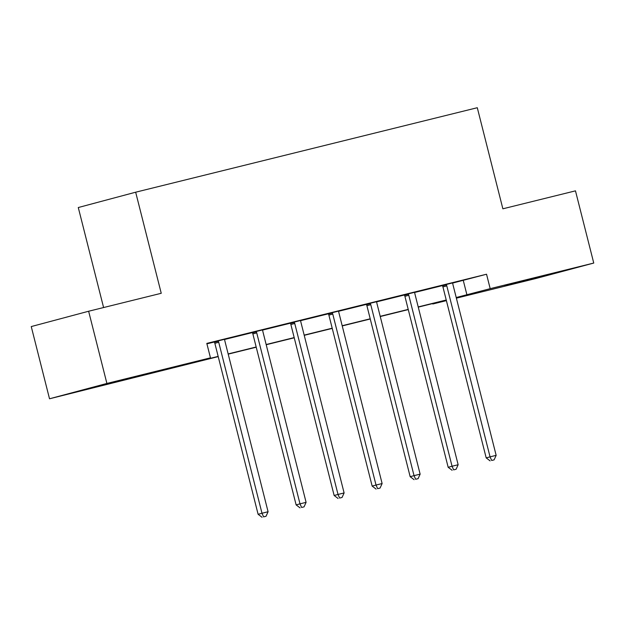 <?xml version="1.0" encoding="UTF-8"?>
<svg xmlns="http://www.w3.org/2000/svg" width="625" height="625" viewBox="0 0 625 625"><rect width="100%" height="100%" fill="white"/><g stroke="black" fill="none" stroke-linecap="round" stroke-linejoin="round"><path stroke-width="0.94" d="M128.078 378.539L93.453 387.477L128.078 378.539M539.391 276.828L504.766 285.758L539.391 276.828M103.594 307.547L78.281 207.531L135.664 192.203L477.289 107.719L502.867 208.805L575.477 190.852L593.75 263.055L536.367 278.383L456.383 298.164M446.398 300.633L432.812 303.992L446.328 300.383M432.703 303.562L432.812 303.992M218.211 356.602L49.523 398.781L106.898 383.445L210.461 357.836L187.195 364.055L218.164 356.398M106.898 383.445L88.633 311.242L31.25 326.57L49.523 398.781M452.812 283.023L486.539 274.227L206.805 343.398L210.461 357.836M206.914 343.836L214.234 342.023M224.734 339.43L252.25 332.625M262.75 330.023L290.266 323.227M300.766 320.625L328.273 313.82M338.773 311.227L366.289 304.422M376.789 301.828L404.297 295.023M414.797 292.43L442.312 285.625M452.82 282.859L442.219 285.484M414.812 292.258L404.211 294.883M376.797 301.664L366.195 304.281M338.789 311.062L328.188 313.68M300.773 320.461L290.172 323.086M262.766 329.859L252.164 332.484M224.75 339.258L214.148 341.883M88.633 311.242L161.242 293.289L135.664 192.203M486.539 274.227L490.188 288.664L593.75 263.055M456.219 297.531L490.188 288.664M228.148 353.93L256.172 347M266.156 344.531L294.188 337.594M304.172 335.125L332.195 328.195M342.188 325.727L370.211 318.797M380.195 316.328L408.219 309.398M418.211 306.93L446.234 300M446.289 300.203L418.258 307.133M408.273 309.602L380.25 316.531M370.258 319L342.234 325.93M332.25 328.398L304.227 335.328M294.234 337.797L266.211 344.734M256.227 347.203L228.195 354.133M463.273 280.438L466.93 294.883M446.797 285.867L442.922 286.906L486.188 457.891L490.062 456.852L446.797 285.867A2.977 2.508 75 0 0 446.352 284.836L446.102 284.445M491.68 460.469L494.117 459.859L491.68 460.469L490.062 456.852L496.156 455.344L452.891 284.367A2.977 2.508 75 0 1 452.797 283.242L452.828 282.781M442.922 286.906A2.977 2.508 75 0 0 442.477 285.875L442.18 285.414M486.188 457.891L490.125 460.883M494.117 459.859L496.156 455.344M408.789 295.273L404.906 296.305L448.172 467.289L452.055 466.25L408.789 295.273A2.977 2.508 75 0 0 408.336 294.234L408.086 293.844M453.664 469.867L456.102 469.266L453.664 469.867L452.055 466.25L458.141 464.742L414.875 293.766A2.977 2.508 75 0 1 414.781 292.641L414.82 292.18M404.906 296.305A2.977 2.508 75 0 0 404.461 295.273L404.164 294.82M448.172 467.289L452.117 470.281M456.102 469.266L458.141 464.742M370.773 304.672L366.898 305.703L410.164 476.688L414.039 475.648L370.773 304.672A2.977 2.508 75 0 0 370.328 303.633L370.07 303.25M415.656 479.266L418.094 478.664L415.656 479.266L414.039 475.648L420.133 474.148L376.867 303.164A2.977 2.508 75 0 1 376.766 302.039L376.805 301.586M366.898 305.703A2.977 2.508 75 0 0 366.445 304.672L366.156 304.219M410.164 476.688L414.102 479.68M418.094 478.664L420.133 474.148M332.766 314.07L328.883 315.109L372.148 486.086L376.023 485.055L332.766 314.07A2.977 2.508 75 0 0 332.312 313.039L332.062 312.648M377.641 488.664L380.078 488.062L377.641 488.664L376.023 485.055L382.117 483.547L338.852 312.562A2.977 2.508 75 0 1 338.758 311.445L338.797 310.984M328.883 315.109A2.977 2.508 75 0 0 328.438 314.07L328.141 313.617M372.148 486.086L376.094 489.078M380.078 488.062L382.117 483.547M294.75 323.469L290.875 324.508L334.141 495.484L338.016 494.453L294.75 323.469A2.977 2.508 75 0 0 294.297 322.438L294.047 322.047M339.633 498.062L342.062 497.461L339.633 498.062L338.016 494.453L344.109 492.945L300.844 321.961A2.977 2.508 75 0 1 300.742 320.844L300.781 320.383M290.875 324.508A2.977 2.508 75 0 0 290.422 323.469L290.133 323.016M334.141 495.484L338.078 498.477M342.062 497.461L344.109 492.945M256.734 332.867L252.859 333.906L296.125 504.891L300 503.852L256.734 332.867A2.977 2.508 75 0 0 256.289 331.836L256.039 331.445M301.617 507.469L304.055 506.859L301.617 507.469L300 503.852L306.094 502.344L262.828 331.367A2.977 2.508 75 0 1 262.734 330.242L262.766 329.781M252.859 333.906A2.977 2.508 75 0 0 252.414 332.875L252.117 332.414M296.125 504.891L300.062 507.883M304.055 506.859L306.094 502.344M218.727 342.273L214.852 343.305L258.109 514.289L261.992 513.25L218.727 342.273A2.977 2.508 75 0 0 218.273 341.234L218.023 340.844M263.602 516.867L266.039 516.266L263.602 516.867L261.992 513.25L268.078 511.742L224.82 340.766A2.977 2.508 75 0 1 224.719 339.641L224.758 339.18M214.852 343.305A2.977 2.508 75 0 0 214.398 342.273L214.102 341.82M258.109 514.289L262.055 517.281M266.039 516.266L268.078 511.742M446.352 284.836L442.477 285.875M408.336 294.234L404.461 295.273M370.328 303.633L366.445 304.672M332.312 313.039L328.438 314.07M294.297 322.438L290.422 323.469M256.289 331.836L252.414 332.875M218.273 341.234L214.398 342.273"/></g></svg>
